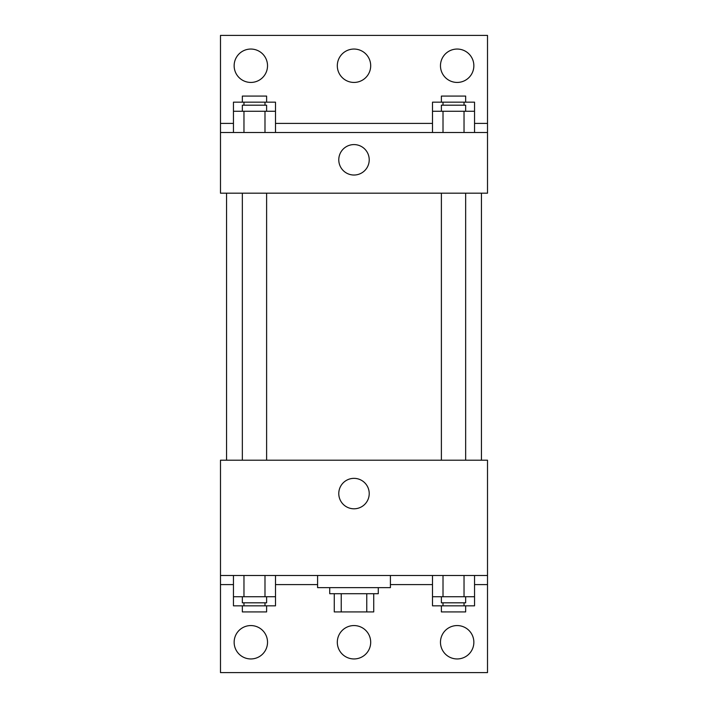 <?xml version="1.0" encoding="UTF-8"?>
<svg xmlns="http://www.w3.org/2000/svg" width="708" height="708" viewBox="0 0 708 708"><rect width="100%" height="100%" fill="white"/><g stroke="black" fill="none" stroke-linecap="round" stroke-linejoin="round"><path stroke-width="1.06" d="M366.771 593.711L366.771 611.916L334.273 611.916L334.273 593.711M366.771 611.916L373.727 611.916L373.727 593.711L373.727 611.916M378.276 587.64L378.276 593.711L329.724 593.711L329.724 587.64M341.229 593.711L341.229 611.916M317.591 575.507L317.591 587.64L390.409 587.64L390.409 575.507M220.489 575.507L220.489 460.2L487.511 460.2L487.511 575.507L220.489 575.507L220.489 672.6L487.511 672.6L487.511 584.604L474.546 584.604M487.511 575.507L487.511 584.604M338.778 493.573A15.222 15.222 0 0 1 361.611 480.396A15.222 15.222 0 0 1 361.611 506.76A15.222 15.222 0 0 1 338.778 493.573M432.5 584.604L390.409 584.604M317.591 584.604L275.5 584.604M233.454 584.604L220.489 584.604M440.473 642.253A16.691 16.691 0 0 1 465.51 627.801A16.691 16.691 0 0 1 465.51 656.714A16.691 16.691 0 0 1 440.473 642.253M234.144 642.253A16.691 16.691 0 0 1 259.181 627.801A16.691 16.691 0 0 1 259.181 656.714A16.691 16.691 0 0 1 234.144 642.253M337.309 642.253A16.691 16.691 0 0 1 362.346 627.801A16.691 16.691 0 0 1 362.346 656.714A16.691 16.691 0 0 1 337.309 642.253M481.44 193.187L481.44 460.2M465.66 460.2L465.66 193.187M266.615 193.187L266.615 460.2M487.511 193.187L220.489 193.187L220.489 35.4L487.511 35.4L487.511 193.187M487.511 132.493L220.489 132.493M338.778 159.804A15.222 15.222 0 0 1 361.611 146.627A15.222 15.222 0 0 1 361.611 172.991A15.222 15.222 0 0 1 338.778 159.804M220.489 123.396L233.454 123.396M275.5 123.396L432.5 123.396M474.546 123.396L487.511 123.396M337.309 65.747A16.691 16.691 0 0 1 362.346 51.286A16.691 16.691 0 0 1 362.346 80.199A16.691 16.691 0 0 1 337.309 65.747M267.527 65.747A16.691 16.691 0 0 1 242.49 80.199A16.691 16.691 0 0 1 242.49 51.286A16.691 16.691 0 0 1 267.527 65.747M473.856 65.747A16.691 16.691 0 0 1 448.819 80.199A16.691 16.691 0 0 1 448.819 51.286A16.691 16.691 0 0 1 473.856 65.747M432.5 111.253L432.5 102.156L474.546 102.156L474.546 111.253L432.5 111.253L432.5 132.493M474.546 111.253L474.546 132.493M464.032 111.253L464.032 132.493M443.013 111.253L443.013 132.493M441.385 111.253L441.385 105.191L465.66 105.191L465.66 111.253M233.454 111.253L233.454 102.156L275.5 102.156L275.5 111.253L233.454 111.253L233.454 132.493M275.5 111.253L275.5 132.493M264.987 111.253L264.987 132.493M243.968 111.253L243.968 132.493M242.34 111.253L242.34 105.191L266.615 105.191L266.615 111.253M464.032 102.156L464.032 105.191M443.013 102.156L443.013 105.191M441.385 102.156L441.385 96.084L465.66 96.084L465.66 102.156M264.987 102.156L264.987 105.191M243.968 102.156L243.968 105.191M242.34 102.156L242.34 96.084L266.615 96.084L266.615 102.156M474.546 596.747L432.5 596.747L432.5 605.844L474.546 605.844L474.546 575.507M432.5 575.507L432.5 596.747M464.032 575.507L464.032 596.747M443.013 575.507L443.013 596.747M465.66 596.747L465.66 602.809L441.385 602.809L441.385 596.747M275.5 596.747L233.454 596.747L233.454 605.844L275.5 605.844L275.5 575.507M233.454 575.507L233.454 596.747M264.987 575.507L264.987 596.747M243.968 575.507L243.968 596.747M266.615 596.747L266.615 602.809L242.34 602.809L242.34 596.747M464.032 602.809L464.032 605.844M443.013 602.809L443.013 605.844M465.66 605.844L465.66 611.916L441.385 611.916L441.385 605.844M264.987 602.809L264.987 605.844M243.968 602.809L243.968 605.844M266.615 605.844L266.615 611.916L242.34 611.916L242.34 605.844M226.56 193.187L226.56 460.2M441.385 460.2L441.385 193.187M242.34 193.187L242.34 460.2"/></g></svg>
